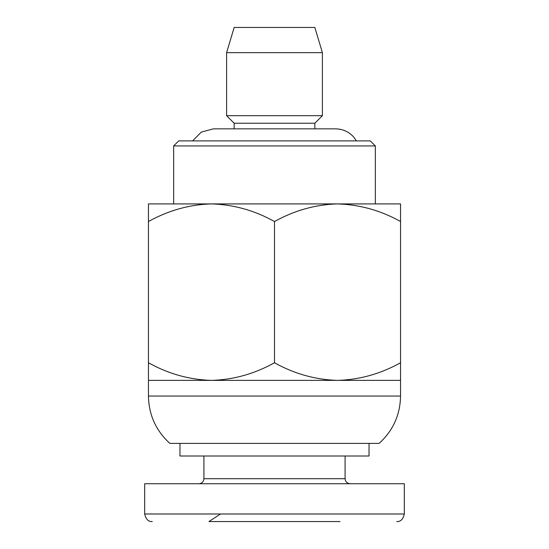 <?xml version="1.0" encoding="UTF-8"?>
<svg xmlns="http://www.w3.org/2000/svg" width="549" height="549" viewBox="0 0 549 549"><rect width="100%" height="100%" fill="white"/><g stroke="black" fill="none" stroke-linecap="round" stroke-linejoin="round"><path stroke-width="0.82" d="M400.544 203.912L400.544 221.528C380.67 210.445 359.664 204.571 337.525 203.912L400.544 203.912M337.525 203.912C315.6 204.516 294.587 210.391 274.5 221.528C254.619 210.445 233.613 204.571 211.475 203.912L375.338 203.912L375.338 145.931L173.662 145.931L178.706 140.894L370.294 140.894L375.338 145.931M211.475 203.912C189.549 204.516 168.543 210.391 148.456 221.528L148.456 203.912L211.475 203.912L173.662 203.912L173.662 145.931M274.5 362.765C294.374 373.848 315.387 379.723 337.525 380.382C359.451 379.778 380.457 373.903 400.544 362.765L400.544 380.382L211.475 380.382C233.4 379.778 254.413 373.903 274.5 362.765L274.5 221.528M148.456 362.765C168.33 373.848 189.336 379.723 211.475 380.382L148.456 380.382L148.456 221.528M148.456 380.382L148.456 396.055C148.8 414.914 155.943 430.697 169.881 443.4L379.119 443.4C393.057 430.691 400.2 414.914 400.544 396.055L400.544 380.382M234.162 27.45L314.831 27.45L322.4 52.656L226.6 52.656L234.162 27.45M234.162 128.85L234.162 123.244L226.6 115.681L226.6 52.656M226.6 115.681L322.4 115.681L322.4 52.656M234.162 123.244L314.831 123.244L322.4 115.681M192.569 140.894L201.353 132.076L213.369 128.85L335.631 128.85C343.008 128.994 349.123 131.842 353.981 137.387L356.431 140.894M400.544 362.765L400.544 221.528M179.962 443.4L179.962 456.006L369.031 456.006L369.031 443.4M404.325 513.988L404.325 483.738L144.675 483.738L144.675 513.988L404.325 513.988C403.048 519.347 400.523 521.866 396.762 521.55M198.875 483.738C201.936 483.436 203.617 481.754 203.912 478.694L203.912 456.006M220.506 513.988L208.956 521.55L340.044 521.55M148.456 396.055L400.544 396.055M203.912 478.694L345.088 478.694L345.088 456.006M314.831 128.85L314.831 123.244M144.675 513.988C145.959 519.347 148.477 521.866 152.238 521.55M345.088 478.694C345.355 481.727 347.037 483.408 350.125 483.738"/></g></svg>

